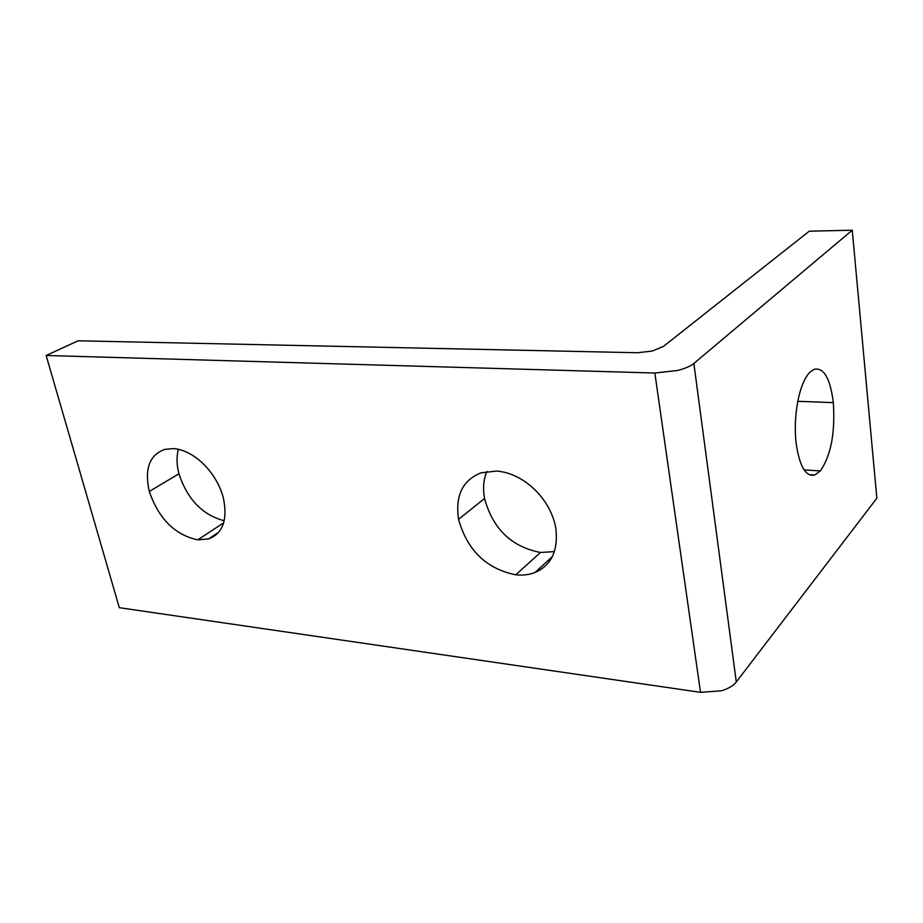<?xml version="1.0" encoding="UTF-8"?>
<svg xmlns="http://www.w3.org/2000/svg" width="923" height="923" viewBox="0 0 923 923"><rect width="100%" height="100%" fill="white"/><g stroke="black" fill="none" stroke-linecap="round" stroke-linejoin="round"><path stroke-width="1.38" d="M721.382 690.785C728.316 688.696 733.289 685.766 736.3 681.97L876.85 498.224L852.252 230.208L809.263 231.188L663.36 346.46L652.273 351.052L637.401 352.736L78.097 340.795L46.15 355.493L119.309 607.692L700.522 692.342L721.382 690.785M736.3 681.97L693.865 363.454C690.416 366.246 684.912 368.6 677.355 370.504L654.845 373.019L46.15 355.493M224.208 520.734C202.564 515.092 187.461 499.447 178.924 473.799C176.558 464.5 176.408 456.343 178.462 449.316M554.388 551.619L540.486 552.473C511.469 546.831 492.824 528.833 484.552 498.501C482.729 488.255 483.514 479.233 486.917 471.422M149.295 491.463C144.276 468.953 149.457 454.912 164.836 449.351L173.501 448.59C194.13 450.043 216.813 472.461 223.424 498.143C227.762 519.88 222.835 533.471 208.656 538.905L197.707 539.851C174.851 534.89 158.71 518.761 149.295 491.463L178.924 473.799M458.558 519.314C455.097 495.663 462.596 480.179 481.056 472.841L496.47 471.053C523.606 472.945 550.662 498.812 555.796 528.071C558.415 550.431 551.516 565.211 535.109 572.433C529.398 574.752 522.949 575.548 515.772 574.81C486.283 568.787 467.211 550.281 458.558 519.314L484.552 498.501M693.865 363.454L852.252 230.208M796.064 442.786C792.984 414.762 799.433 382.641 809.944 372.2L814.374 369.235C823.962 367.481 830.285 378.615 833.331 402.636C835.315 432.76 830.988 455.524 820.339 470.915L814.767 475.033C805.687 477.041 799.456 466.3 796.064 442.786M654.845 373.019L700.522 692.342M797.795 401.297L833.331 402.636M804.164 469.922L820.339 470.915M197.707 539.851L223.643 522.845M515.772 574.81L540.486 552.473M809.298 474.687L814.767 475.033M218.474 532.409L208.656 538.905M552.277 556.638L535.109 572.433"/></g></svg>
